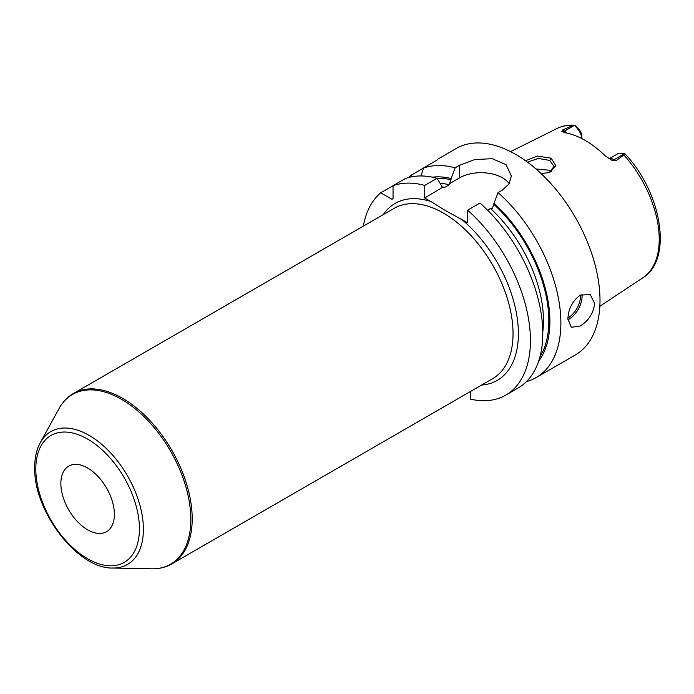 <?xml version="1.0" encoding="UTF-8"?>
<svg xmlns="http://www.w3.org/2000/svg" width="694" height="694" viewBox="0 0 694 694"><rect width="100%" height="100%" fill="white"/><g stroke="black" fill="none" stroke-linecap="round" stroke-linejoin="round"><path stroke-width="1.04" d="M609.202 158.831A11.356 6.558 60 0 1 614.103 159.733L615.934 160.791L623.871 154.988L624.27 153.487L625.329 154.172C661.651 192.663 673.197 259.356 642.878 277.782L599.842 306.28M615.934 160.791L611.024 159.872M624.348 153.816L614.103 159.733A5.673 3.279 -60 0 1 611.457 160.106L605.194 155.786A87.097 50.289 -120 0 0 565.376 132.797L561.854 131.47L562.661 130.03L564.491 131.088L574.736 125.172L578.249 129.726A11.356 6.558 60 0 1 581.841 138.592M562.114 131.652L561.854 131.47A5.673 3.279 120 0 0 564.491 131.088A11.356 6.558 60 0 1 567.163 133.161M581.884 138.618L581.884 136.492A7.565 4.372 -120 0 0 579.464 129.925L574.736 125.172L572.706 125.449L562.661 130.03M525.497 160.739L537.347 156.089L551.166 158.197L555.842 165.719L549.726 172.468L541.103 173.604M609.115 158.77L617.79 153.756A11.356 6.558 60 0 1 619.074 153.296L624.27 153.487M526.468 381.587A119.195 68.819 -120 0 0 536.193 377.562L575.317 354.972A119.195 68.819 60 0 0 599.998 300.415A119.195 68.819 -120 0 0 547.974 180.457A119.195 68.819 -120 0 0 456.123 148.525L438.651 158.709M437.636 159.724L411.152 175.226A119.195 68.819 -120 0 0 408.653 177.525M509.179 183.693A30.336 17.515 0 0 0 459.567 177.838L459.567 165.285L455.143 167.835A119.195 68.819 -120 0 0 423.479 168.113L421.024 175.964M459.567 165.285L474.757 159.559L492.263 158.683L506.16 164.773L511.357 176.05L509.04 183.91L502.473 190.052L498.049 192.611A119.195 68.819 -120 0 1 560.873 322.996A119.195 68.819 -120 0 1 536.193 377.562M567.892 318.945C568.334 308.899 572.437 300.97 580.201 295.158L590.195 294.534L594.654 303.504C593.5 313.141 588.677 320.654 580.201 326.059L571.283 327.299L567.892 318.945M538.674 361.149A109.348 63.128 -120 0 0 494.024 203.273L492.462 208.382L490.502 208.538L487.596 210.213M440.456 183.346A104.057 60.074 60 0 1 449.296 184.743L451.126 178.497A109.348 63.128 -120 0 0 432.457 177.178M505.744 395.138A119.195 68.819 -120 0 0 527.518 313.488A119.195 68.819 -120 0 0 467.6 210.187L479.97 203.047A119.195 68.819 -120 0 1 539.88 306.349A119.195 68.819 -120 0 1 518.114 387.998L505.744 395.138A119.195 68.819 -120 0 1 470.28 399.093L470.28 391.589M437.064 178.271A119.195 68.819 -120 0 0 405.409 178.54L393.038 185.688A119.195 68.819 -120 0 1 424.702 185.411L437.064 178.271L442.651 187.606L444.611 187.449L449.296 184.743M442.278 187.562L424.702 197.964L431.009 201.607A102.165 58.99 -120 0 0 383.183 214.663M467.6 210.187L467.6 222.739L445.617 210.664L431.009 201.607M380.711 192.802L391.971 199.308L393.038 198.684L393.038 185.688L380.711 192.802A119.195 68.819 -120 0 0 363.318 226.14M424.702 185.411L424.702 197.964M60.864 483.466A37.84 21.844 60 0 1 68.697 466.142A37.84 21.844 60 0 1 97.854 476.284A37.84 21.844 60 0 1 114.371 514.358A37.84 21.844 60 0 1 106.538 531.682A37.84 21.844 60 0 1 77.381 521.55A37.84 21.844 60 0 1 60.864 483.466M459.567 177.838L449.556 183.615M455.143 167.835L451.126 178.497M494.024 203.273L498.049 192.611M412.149 176.736L411.152 175.226M527.544 162.214L538.145 158.423L549.83 160.435L553.986 166.508L549.11 172.685M551.383 171.357L549.83 170.264L535.994 168.998M572.706 125.449A86.177 49.751 -120 0 0 556.753 128.616L510.558 151.63M642.878 277.782A86.177 49.751 60 0 0 659.222 239.265A86.177 49.751 -120 0 0 623.871 154.988M579.464 129.925L578.249 129.726M490.502 208.538A104.057 60.074 60 0 1 542.795 331.871M494.024 204.548A107.839 62.26 60 0 1 539.993 356.725M436.942 178.237A107.839 62.26 60 0 1 451.126 179.781M441.323 186.755A104.057 60.074 60 0 1 444.611 187.449M461.293 219.096A102.165 58.99 60 0 1 517.577 320.637A102.165 58.99 60 0 1 481.567 385.066M492.671 378.664A98.383 56.804 -120 0 0 513.039 333.623A98.383 56.804 -120 0 0 443.475 213.127A98.383 56.804 -120 0 0 394.287 208.261L73.443 393.489A98.383 56.804 60 0 1 149.262 419.853A98.383 56.804 60 0 1 192.203 518.86A98.383 56.804 60 0 1 171.826 563.892L492.671 378.664M40.313 442.616A76.696 44.277 60 0 1 101.246 443.952A76.696 44.277 60 0 1 143.398 529.331A76.696 44.277 60 0 1 112.723 568.03C77.511 569.045 33.338 510.879 34.7 467.461C34.7 457.814 36.574 449.539 40.313 442.616L59.077 408.532A98.028 56.596 60 0 1 136.952 410.241A98.028 56.596 60 0 1 190.824 519.364A98.028 56.596 60 0 1 151.613 568.828C159.073 568.976 165.814 567.336 171.826 563.892M139.425 528.828A73.269 42.299 60 0 1 87.618 558.739A73.269 42.299 60 0 1 35.81 469.005A73.269 42.299 60 0 1 87.618 439.094A73.269 42.299 60 0 1 139.425 528.828M567.909 319.839A18.92 10.922 120 0 0 568.698 319.413A18.92 10.922 -60 0 0 581.962 294.299M580.427 295.037A17.784 10.271 -60 0 1 567.909 318.008M551.166 158.197L549.83 160.435M556.753 128.616C562.218 125.926 568.239 124.781 574.806 125.18M59.077 408.532C62.677 402 67.465 396.985 73.443 393.489M112.723 568.03L151.613 568.828"/></g></svg>

